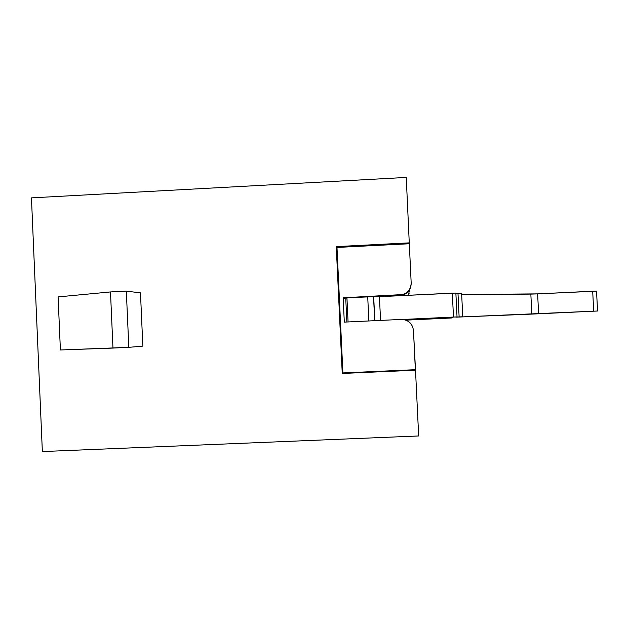<?xml version="1.0" encoding="UTF-8"?>
<svg xmlns="http://www.w3.org/2000/svg" width="629" height="629" viewBox="0 0 629 629"><rect width="100%" height="100%" fill="white"/><g stroke="black" fill="none" stroke-linecap="round" stroke-linejoin="round"><path stroke-width="0.94" d="M451.638 317.983L406.035 320.145L451.638 317.983M452.44 317.566L405.847 320.075L452.44 317.566M456.465 317.15L531.835 314.099L530.837 294.113L461.678 294.514L537.63 293.877L538.621 313.792L593.697 311.182L592.691 291.211L537.63 293.877L596.544 291.133L597.55 311.017L456.465 317.15M457.039 316.906L455.86 293.059L379.429 296.684L380.553 320.413L379.429 296.684L452.322 293.145L455.876 293.075L457.039 316.906L453.485 317.063L452.322 293.145L453.485 317.063L402.985 319.453L457.024 316.906M373.689 296.809L374.68 320.688L373.54 296.66L379.429 296.684L373.689 296.809L374.829 320.688L373.689 296.809M368.861 320.963L367.713 296.786L346.941 297.8L348.073 321.954L346.941 297.8L373.54 296.66L367.713 296.786L368.861 320.963M346.988 298.909L345.777 298.964L346.988 298.909M430.189 318.51L404.644 319.721L430.189 318.51M462.763 316.757L461.812 316.874L462.763 316.757L461.631 293.586L462.763 316.757L459.123 316.93L462.763 316.757M461.631 293.586L457.998 293.759L459.123 316.93L455.679 317.079L459.123 316.93L457.998 293.759L461.631 293.586M455.915 293.845L457.998 293.759L455.915 293.845M596.544 291.133L592.691 291.211L593.697 311.182L597.55 311.017L596.544 291.133M537.63 293.877L530.837 294.113L531.835 314.099L538.621 313.792L537.63 293.877M346.862 322.009L345.777 298.964L343.159 297.792L344.307 322.127L343.159 297.792L400.272 295.017C407.136 293.94 410.776 289.938 411.185 283.011L409.306 243.753L411.185 283.011C411.185 288.507 408.465 292.351 403.04 294.537L343.159 297.792L345.777 298.964L346.862 322.009M406.248 177.433L409.306 243.753L406.248 177.433L31.45 197.876L42.355 451.567L418.67 435.96L415.51 370.198L342.239 373.477L336.263 246.607L409.393 242.857L336.263 246.607L336.987 247.456L409.306 243.753L336.987 247.456L336.263 246.607L342.239 373.477L415.51 370.198L418.67 435.96L42.355 451.567L31.45 197.876L406.248 177.433M373.988 296.715L400.296 295.433L373.988 296.715M410.8 286.572C409.094 291.982 405.587 294.938 400.296 295.433L400.272 295.017L400.296 295.433L403.016 294.962C407.105 293.562 409.699 290.763 410.8 286.572M408.323 295.284L409.487 290.284L408.323 295.284M60.4 349.976L58.096 296.904L60.4 349.976L112.961 348.073L110.492 291.935L58.096 296.904L110.492 291.935L112.961 348.073L128.811 347.334L126.327 291.148L110.492 291.935L126.327 291.148L128.811 347.334L142.838 346.131L140.471 292.839L142.838 346.131L128.811 347.334L60.4 349.976M413.465 330.335L415.51 370.198L415.352 369.687L342.891 372.934L342.239 373.477L342.891 372.934L336.987 247.456L342.891 372.934L415.352 369.687L413.465 330.335C412.388 323.471 408.378 319.839 401.444 319.422L344.307 322.127L401.444 319.422C408.378 319.839 412.388 323.471 413.465 330.335M409.172 293.169L408.425 295.276L409.172 293.169M140.471 292.839L126.327 291.148L140.471 292.839M403.016 294.962L403.04 294.537"/></g></svg>

